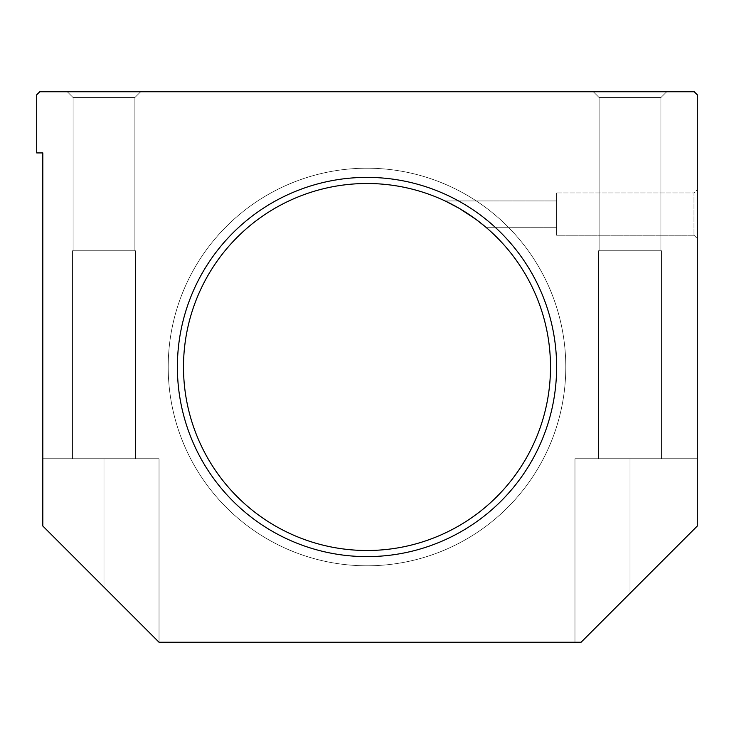 <?xml version="1.0" encoding="UTF-8"?>
<svg xmlns="http://www.w3.org/2000/svg" width="734" height="734" viewBox="0 0 734 734"><rect width="100%" height="100%" fill="white"/><g stroke="black" fill="none" stroke-linecap="round" stroke-linejoin="round"><path stroke-width="0.55" stroke-dasharray="3.67 2.75" d="M367 556.62A189.62 189.62 0 0 1 177.38 367A189.62 189.62 0 0 1 367 177.38A189.62 189.62 0 0 0 177.38 367A189.62 189.62 0 0 0 367 556.62A189.62 189.62 0 0 1 177.38 367A189.62 189.62 0 0 1 367 177.38A189.62 189.62 0 0 0 177.38 367A189.62 189.62 0 0 0 367 556.62A189.62 189.62 0 0 1 177.38 367A189.62 189.62 0 0 1 367 177.38A189.62 189.62 0 0 0 177.38 367A189.62 189.62 0 0 0 367 556.62A189.62 189.62 0 0 1 177.38 367A189.62 189.62 0 0 1 367 177.38A189.62 189.62 0 0 1 556.62 367A189.62 189.62 0 0 1 367 556.62A189.62 189.62 0 0 0 556.62 367A189.62 189.62 0 0 0 367 177.38A189.62 189.62 0 0 1 556.62 367A189.62 189.62 0 0 1 367 556.62A189.62 189.62 0 0 1 177.38 367A189.62 189.62 0 0 1 367 177.38A189.62 189.62 0 0 0 177.38 367A189.62 189.62 0 0 0 367 556.62A189.62 189.62 0 0 0 556.62 367A189.62 189.62 0 0 0 367 177.38A189.62 189.62 0 0 1 556.62 367A189.62 189.62 0 0 1 367 556.62A189.62 189.62 0 0 0 556.62 367A189.62 189.62 0 0 0 367 177.38A189.62 189.62 0 0 1 556.62 367A189.62 189.62 0 0 1 367 556.62A189.62 189.62 0 0 1 177.38 367A189.62 189.62 0 0 1 367 177.38A189.62 189.62 0 0 0 177.38 367A189.62 189.62 0 0 0 367 556.62A189.62 189.62 0 0 0 556.62 367A189.62 189.62 0 0 0 367 177.38A189.62 189.62 0 0 1 556.62 367A189.62 189.62 0 0 1 367 556.62A189.62 189.62 0 0 0 556.62 367A189.62 189.62 0 0 0 367 177.38A189.62 189.62 0 0 1 556.62 367A189.62 189.62 0 0 1 367 556.62A189.62 189.62 0 0 1 177.38 367A189.62 189.62 0 0 1 367 177.38A189.62 189.62 0 0 0 177.38 367A189.62 189.62 0 0 0 367 556.62A189.62 189.62 0 0 0 556.62 367A189.62 189.62 0 0 0 367 177.38A189.62 189.62 0 0 1 556.62 367A189.62 189.62 0 0 1 367 556.62A189.62 189.62 0 0 0 556.62 367A189.62 189.62 0 0 0 367 177.38A189.62 189.62 0 0 0 177.38 367A189.62 189.62 0 0 0 367 556.62M367 168.205A198.795 198.795 0 0 0 168.205 367A198.795 198.795 0 0 0 367 565.795A198.795 198.795 0 0 1 168.205 367A198.795 198.795 0 0 1 367 168.205A198.795 198.795 0 0 0 168.205 367A198.795 198.795 0 0 0 367 565.795A198.795 198.795 0 0 1 168.205 367A198.795 198.795 0 0 1 367 168.205A198.795 198.795 0 0 0 168.205 367A198.795 198.795 0 0 0 367 565.795A198.795 198.795 0 0 0 565.795 367A198.795 198.795 0 0 0 367 168.205A198.795 198.795 0 0 1 565.795 367A198.795 198.795 0 0 1 367 565.795A198.795 198.795 0 0 0 565.795 367A198.795 198.795 0 0 0 367 168.205A198.795 198.795 0 0 1 565.795 367A198.795 198.795 0 0 1 367 565.795A198.795 198.795 0 0 1 168.205 367A198.795 198.795 0 0 1 367 168.205A198.795 198.795 0 0 0 168.205 367A198.795 198.795 0 0 0 367 565.795A198.795 198.795 0 0 0 565.795 367A198.795 198.795 0 0 0 367 168.205A198.795 198.795 0 0 1 565.795 367A198.795 198.795 0 0 1 367 565.795A198.795 198.795 0 0 0 565.795 367A198.795 198.795 0 0 0 367 168.205A198.795 198.795 0 0 1 565.795 367A198.795 198.795 0 0 1 367 565.795A198.795 198.795 0 0 1 168.205 367A198.795 198.795 0 0 1 367 168.205M367 550.5A183.5 183.5 0 0 1 183.5 367A183.5 183.5 0 0 1 367 183.5A183.5 183.5 0 0 0 183.5 367A183.5 183.5 0 0 0 367 550.5A183.5 183.5 0 0 0 550.5 367A183.5 183.5 0 0 0 367 183.5A183.5 183.5 0 0 1 550.5 367A183.5 183.5 0 0 1 367 550.5M660.921 97.539L666.72 91.75L593.32 91.75L599.109 97.539L660.921 97.539L599.109 97.539L599.109 250.78L660.921 250.78L660.921 97.539L666.72 91.75L593.32 91.75L599.109 97.539L660.921 97.539L599.109 97.539L599.109 250.78L660.921 250.78L660.921 97.539L660.921 250.78L599.109 250.78L660.921 250.78L599.109 250.78L599.109 97.539L660.921 97.539L599.109 97.539L593.32 91.75L666.72 91.75L660.921 97.539L660.921 250.78L599.109 250.78L660.921 250.78L599.109 250.78L599.109 97.539L660.921 97.539L599.109 97.539L593.32 91.75L666.72 91.75L660.921 97.539M661.518 458.75L661.518 250.78L598.513 250.78L598.513 458.75L661.518 458.75L661.518 250.78L598.513 250.78L598.513 458.75L661.518 458.75L598.513 458.75L598.513 250.78L661.518 250.78L661.518 458.75L598.513 458.75L598.513 250.78L661.518 250.78L598.513 250.78L661.518 250.78L661.518 458.75L598.513 458.75L661.518 458.75M134.891 97.539L140.68 91.75L67.28 91.75L73.079 97.539L134.891 97.539L73.079 97.539L73.079 250.78L134.891 250.78L134.891 97.539L140.68 91.75L67.28 91.75L73.079 97.539L134.891 97.539L73.079 97.539L73.079 250.78L134.891 250.78L134.891 97.539L134.891 250.78L73.079 250.78L134.891 250.78L73.079 250.78L73.079 97.539L134.891 97.539L73.079 97.539L67.28 91.75L140.68 91.75L134.891 97.539L134.891 250.78L73.079 250.78L134.891 250.78L73.079 250.78L73.079 97.539L134.891 97.539L73.079 97.539L67.28 91.75L140.68 91.75L134.891 97.539M135.487 458.75L135.487 250.78L72.483 250.78L72.483 458.75L135.487 458.75L135.487 250.78L72.483 250.78L72.483 458.75L135.487 458.75L72.483 458.75L72.483 250.78L135.487 250.78L135.487 458.75L72.483 458.75L72.483 250.78L135.487 250.78L72.483 250.78L135.487 250.78L135.487 458.75L72.483 458.75L135.487 458.75M693.988 235.238L697.3 238.55L697.3 189.62L693.988 192.932L693.988 235.238L693.988 192.932L556.62 192.932L556.62 235.238L693.988 235.238L556.62 235.238L556.62 192.932L556.62 235.238L556.62 192.932L693.988 192.932L693.988 235.238L693.988 192.932L697.3 189.62L697.3 238.55L693.988 235.238M485.899 227.237L556.62 227.237L556.62 200.933L445.061 200.933L556.62 200.933L556.62 227.237L485.899 227.237L475.843 219.264L485.899 227.237M459.337 208.419L445.061 200.933L459.337 208.419M556.62 200.933L556.62 227.237L556.62 200.933M72.483 250.78L135.487 250.78L72.483 250.78M598.513 250.78L661.518 250.78L598.513 250.78M697.3 526.03L630.02 593.32L630.02 458.75L697.3 458.75L697.3 526.03L581.08 642.25L574.97 642.25L581.08 642.25L630.02 593.32L630.02 458.75L574.97 458.75L630.02 458.75L630.02 593.32L630.02 458.75L697.3 458.75L697.3 526.03L697.3 458.75L574.97 458.75L630.02 458.75L630.02 593.32L581.08 642.25L574.97 642.25L581.08 642.25L630.02 593.32L630.02 458.75L574.97 458.75L697.3 458.75L574.97 458.75L697.3 458.75L630.02 458.75L630.02 593.32L697.3 526.03L697.3 458.75L630.02 458.75L630.02 593.32L697.3 526.03L581.08 642.25L697.3 526.03L581.08 642.25L697.3 526.03L697.3 94.805L694.245 91.75L39.755 91.75L36.7 94.805L36.7 152.92L42.82 152.92L42.82 526.03L42.82 458.75L103.98 458.75L103.98 587.2L42.82 526.03L42.82 458.75L159.03 458.75L42.82 458.75L159.03 458.75L42.82 458.75L103.98 458.75L103.98 587.2L42.82 526.03L103.98 587.2L103.98 458.75L42.82 458.75L42.82 526.03L159.03 642.25L103.98 587.2L103.98 458.75L159.03 458.75L103.98 458.75L103.98 587.2L103.98 458.75L42.82 458.75L42.82 526.03L42.82 458.75L42.82 526.03L42.82 458.75L42.82 526.03L159.03 642.25L103.98 587.2L103.98 458.75L159.03 458.75L103.98 458.75L103.98 587.2L159.03 642.25L103.98 587.2L159.03 642.25L581.08 642.25L697.3 526.03L581.08 642.25C572.988 642.25 572.988 642.25 581.08 642.25C572.988 642.25 572.988 642.25 581.08 642.25L159.03 642.25L42.82 526.03L159.03 642.25L42.82 526.03L42.82 152.92L36.7 152.92L36.7 94.805L39.755 91.75L694.245 91.75L697.3 94.805L697.3 526.03M697.3 238.55L697.3 189.62L697.3 238.55M140.68 91.75L67.28 91.75L140.68 91.75M666.72 91.75L593.32 91.75L666.72 91.75M574.97 642.25L574.97 458.75L574.97 642.25M159.03 642.25L159.03 458.75L159.03 642.25"/><path stroke-width="1.1" d="M367 177.38A189.62 189.62 0 0 0 177.38 367A189.62 189.62 0 0 0 367 556.62A189.62 189.62 0 0 0 556.62 367A189.62 189.62 0 0 0 367 177.38A189.62 189.62 0 0 1 556.62 367A189.62 189.62 0 0 1 367 556.62A189.62 189.62 0 0 1 177.38 367A189.62 189.62 0 0 1 367 177.38M367 183.5A183.5 183.5 0 0 0 183.5 367A183.5 183.5 0 0 0 367 550.5A183.5 183.5 0 0 0 550.5 367A183.5 183.5 0 0 0 367 183.5A183.5 183.5 0 0 1 550.5 367A183.5 183.5 0 0 1 367 550.5A183.5 183.5 0 0 1 183.5 367A183.5 183.5 0 0 1 367 183.5M445.611 201.189L459.337 208.419L475.843 219.264L459.337 208.419L475.843 219.264L459.337 208.419L445.611 201.189M484.88 226.375L475.843 219.264L484.88 226.375M697.3 526.03L581.08 642.25L159.03 642.25L42.82 526.03L42.82 152.92L36.7 152.92L36.7 94.805L39.755 91.75L694.245 91.75L697.3 94.805L697.3 526.03L697.3 94.805L694.245 91.75L39.755 91.75L36.7 94.805L36.7 152.92L42.82 152.92L42.82 526.03L159.03 642.25L581.08 642.25L697.3 526.03"/></g></svg>
